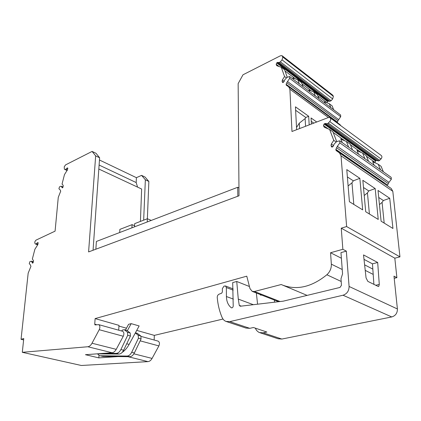 <?xml version="1.0" encoding="UTF-8"?>
<svg xmlns="http://www.w3.org/2000/svg" width="421" height="421" viewBox="0 0 421 421"><rect width="100%" height="100%" fill="white"/><g stroke="black" fill="none" stroke-linecap="round" stroke-linejoin="round"><path stroke-width="0.63" d="M238.954 187.955L237.702 187.287L96.393 241.454L95.851 249.211M237.702 187.287L237.833 196.233M131.926 227.835L132.078 224.651L119.874 229.377L119.701 232.518M132.078 224.651L134.578 225.688M134.52 226.84L134.673 223.646L147.361 218.731L147.229 221.967M147.361 218.731L151.265 220.42M65.292 169.663L67.16 170.5L64.371 169.242L64.224 166.816L65.539 164.906L92.104 151.418L95.662 155.87L88.594 251.921L239.017 195.791L238.154 83.611L242.991 74.791L280.449 55.767L281.981 55.64L282.823 57.051L333.379 96.335L332.506 94.967L282.333 55.914M65.302 169.668L66.871 168.232L67.786 168.642M62.503 187.882L62.134 187.724L63.066 187.103L63.182 185.298L62.045 184.051L64.471 174.589L67.497 169.768L67.644 167.953L66.871 168.232M62.134 187.724L61.292 186.235L60.545 186.319L59.487 186.877L58.914 188.771L60.087 189.808L60.729 191.123L58.272 197.349L55.083 231.15L36.101 240.081C34.78 241.286 34.459 242.501 35.132 243.733L35.79 244.154L37.311 242.843L38.216 243.159M32.822 263.093L32.349 262.941L32.528 263.157L33.248 262.404L33.406 260.499L32.354 259.015L34.88 249.279L37.874 244.564L38.016 242.633L37.311 242.843M32.349 262.941L31.475 261.188L29.854 261.678L29.259 263.62L30.354 264.877L30.938 266.361L28.17 273.171L21.05 339.305L23.623 339.915M392.809 191.287L341.026 155.828L339.452 152.865L391.214 188.476L392.809 191.287L399.95 256.857L394.819 258.178L341.252 228.177L342.857 249.295L330.559 252.737L331.343 264.167C331.48 268.314 329.985 271.845 326.875 274.76C311.761 286.996 297.037 290.458 282.702 285.149L281.249 284.517L254.421 291.495L252.221 291.385L249.985 288.622L246.774 276.171L95.114 318.592L94.736 324.196L95.057 324.933L98.656 324.623C100.051 325.559 100.24 327.254 99.214 329.717L92.01 343.231C90.815 345.362 89.415 346.536 87.81 346.746L22.302 352.314L23.765 338.542L21.05 339.305M341.252 228.177L346.62 226.556L399.95 256.857M341.026 155.828L346.62 226.556M337.321 146.345L388.983 182.335L391.356 179.241L339.858 142.903L337.321 146.345L335.874 149.387L336.126 150.56L339.452 152.865M339.858 142.903L339.71 140.83L336.668 141.582L334.216 143.987L333.274 146.224L331.769 147.055L331.048 145.671L332.774 146.866M333.543 145.587L331.327 144.05L331.048 145.671M331.327 144.05L333.758 140.361L335.974 141.919M330.274 117.933L380.973 155.27C382.189 156.186 382.21 157.428 381.026 158.996L378.832 160.948L327.454 123.795L325.322 123.453L324.07 124.016L323.465 125.5L323.949 126.789L324.475 127.347L329.611 129.463L333.758 140.361M327.454 123.795L329.764 121.595C331.027 119.848 331.043 118.517 329.811 117.596L328.18 117.606L291.974 131.489L289.89 89.205L288.627 86.742L286.285 85.242L286.133 84.253L286.748 82.748L337.952 120.711L340.705 116.675L340.621 115.001L289.837 76.675M340.705 116.675L289.674 78.306L286.748 82.748M289.674 78.306L289.637 76.527L286.996 77.38L284.854 79.658L284.001 81.679L282.675 82.5L282.417 82.2L282.891 82.548M282.823 57.051L282.038 59.85L280.37 61.845L279.249 62.434L277.129 62.55L276.139 64.239L276.881 65.755L281.281 67.281L284.554 76.522L282.402 79.922L282.123 81.358L282.417 82.2M93.057 250.258L99.624 157.775L95.662 155.87M92.104 151.418L96.046 153.323L99.624 157.775M98.824 169.026L141.635 189.013L140.425 221.42M143.661 220.167L145.356 179.772L141.572 175.373L136.409 177.673L136.178 182.551L137.572 187.119M147.371 218.736L148.855 181.456L145.356 179.772M279.249 62.434L330.006 101.235L331.095 100.73L332.679 98.935L333.379 96.335M330.006 101.235L327.922 101.235L277.129 62.55M276.686 62.892L327.496 101.54L327.922 101.235M327.496 101.54L326.991 102.782L317.86 95.862M333.653 109.744L332.143 105.897L329.311 103.745L324.565 101.687L325.217 103.377M337.321 122.637L337.952 120.711M340.947 125.795L339.91 124.548L288.89 86.931M325.322 123.453L376.753 160.538L378.832 160.948M376.753 160.538L376.037 160.701L324.575 123.658M324.07 124.016L375.548 161.011L376.037 160.701M375.548 161.011L375 162.369L366.502 156.291M375.258 162.995L375 162.369M374.18 165.274L372.653 161.559L378.232 164.285L381.079 166.321L383.352 171.773M383.442 182.651L384.299 182.788M391.356 179.241L391.162 177.309L339.968 141.014M388.983 182.335L388.273 183.577L336.547 147.713M335.874 149.387L387.657 185.103L388.273 183.577M391.214 188.476L336.126 150.56M394.819 258.178L396.882 277.665L394.209 278.302M222.988 319.044L154.318 335.379L154.165 340.026M157.922 341.073L158.128 341.126C159.57 342.036 159.822 343.631 158.88 345.915L152.081 358.418C150.95 360.392 149.576 361.46 147.955 361.623L81.342 365.486L22.302 352.314M141.572 175.373L145.056 177.062L148.855 181.456M99.461 160.006L136.409 177.673M122.422 331.222L122.627 331.28C124.048 332.201 124.258 333.858 123.269 336.242L116.228 349.351C115.054 351.424 113.665 352.551 112.049 352.745L85.447 354.698L98.84 357.876L118.022 356.582L129.71 356.713C131.562 356.624 133.115 355.366 134.362 352.951L141.082 338.942L140.819 335.953L137.314 333.369M95.114 318.592L118.969 325.354L118.711 330.19M126.468 328.212L118.927 326.08M136.725 330.39L154.318 335.379M125.484 330.027L128.573 324.317L131.184 323.638L139.14 325.949L129.121 344.399C127.184 347.92 124.869 350.593 122.169 352.409M236.313 281.591L232.697 282.591L233.213 306.109C232.992 307.383 232.397 307.951 231.434 307.825L231.213 307.698C228.135 305.172 226.54 301.447 226.424 296.537L226.361 287.548L225.477 285.97L224.004 286.122L222.356 288.638L222.377 291.979L221.625 293.216L219.099 294.168C217.857 294.8 217.236 295.91 217.241 297.5C217.852 304.62 219.462 311.256 222.077 317.413C222.946 319.381 224.246 320.718 225.988 321.412L229.761 321.633L343.031 295.226C346.999 293.853 349.02 290.932 349.088 286.464L346.341 251.126L340.968 252.616L342.557 273.882L340.989 278.776L341.463 285.275L339.968 287.448L283.244 301.162L240.249 306.241L239.265 305.383L238.286 299.099L236.739 281.47L236.313 281.591M236.739 281.47L249.442 286.512M330.559 252.737L341.389 258.241M365.228 270.361L373.201 274.413M396.882 277.665L393.982 276.144L397.403 308.972C397.435 313.103 395.545 315.761 391.746 316.945L343.031 295.226M364.623 264.856L372.832 269.108L373.895 284.354M346.341 251.126L342.857 249.295M378.053 286.396L367.854 281.386L366.06 277.892L363.523 254.921L377.684 262.488L379.284 284.443L378.753 286.391L378.053 286.396M378.232 219.43L375.195 188.571L362.839 180.32L365.707 211.731L378.232 219.43M389.73 198.27L392.946 228.471L381.1 221.193L378.026 190.46L389.73 198.27L383.368 200.512L382.079 202.401L379.437 204.58M349.409 201.722L346.778 169.6L359.85 178.325L362.676 209.869L349.409 201.722M358.534 154.181L357.024 150.397L357.503 150.923L362.634 153.112L364.886 158.685M342.262 142.645L340.773 138.798L341.252 139.33L346.409 141.493L350.261 144.25L352.493 149.897M329.611 129.463L332.985 131.878L336.7 141.572M379.705 160.39L328.364 123.158M305.562 126.279L305.114 118.575L305.82 117.485L308.672 116.259L295.442 106.823L296.637 129.7M308.672 116.259L309.193 124.884M316.718 122.001L311.045 117.954L311.419 124.032M293.658 79.558L293.032 77.827L297.794 79.816L301.589 82.695L303.052 86.647M309.798 90.515L309.067 89.957L309.709 91.667M286.28 77.811L284.554 76.522M287.259 77.264L284.591 69.791L281.281 67.281M99.103 165.058L136.178 182.551M330.817 107.602L329.311 103.745M378.232 164.285L380.505 169.758M104.571 353.293L116.228 353.372L118.959 354.05C120.811 353.95 122.364 352.677 123.627 350.219L130.431 336.021L130.189 333L127.337 330.748L131.184 323.638M121.616 330.995L122.343 330.069L124.3 329.727L127.489 332.248L127.721 335.279L120.901 349.53C119.632 351.988 118.075 353.272 116.228 353.372M134.362 352.951L131.705 352.272C130.452 354.703 128.9 355.961 127.047 356.055L100.203 355.771L102.845 356.408L118.022 356.582M102.845 356.408L99.872 355.745M98.977 355.445L98.84 357.876M127.337 330.748L126.705 330.401M259.962 332.727L278.118 338.773L281.849 339.058L391.746 316.945M261.678 295.084L260.641 295.153L260.015 294.432M274.492 302.194L274.418 300.068M255.247 328.112L256.61 330.469L258.405 332.043L259.452 332.558L263.199 332.822L266.877 332.037L253.474 327.517L249.774 328.327L246.011 328.08M256.347 293L257.584 304.194M364.018 259.378L372.464 263.835L372.832 269.108M377.684 262.488L372.464 263.835M363.491 187.482L368.754 190.934L375.195 188.571M368.754 190.934L367.438 192.876L364.223 195.512M369.412 214.01L367.438 192.876M384.184 223.088L382.079 202.401M378.726 197.47L383.368 200.512M359.85 178.325L353.324 180.82L347.378 176.92M353.803 204.422L351.977 182.819L348.12 185.961M353.324 180.82L351.977 182.819M362.634 153.112L366.27 155.717L368.528 161.264M348.635 147.161L346.409 141.493M305.114 118.575L299.31 123.142L299.599 128.563M305.82 117.485L295.621 110.265M313.787 123.127L311.251 121.332M299.247 83.779L297.794 79.816M309.067 89.957L313.824 91.983L317.423 94.72L318.913 98.619M315.303 95.893L313.824 91.983M96.646 353.877L118.959 354.05M135.32 332.979L138.188 335.221L138.446 338.221L141.082 338.942M131.705 352.272L138.446 338.221M100.203 355.771L99.393 355.629L97.604 353.882M118.738 354.05L113.296 354.008M296.484 126.753L296.826 126.984L299.31 123.142M296.505 127.121L296.826 126.984M67.418 170.016L65.955 169.358M67.26 167.968L67.818 168.221M61.719 186.703L63.018 187.256M37.927 244.348L36.474 243.843M37.685 242.617L38.169 242.785M31.98 261.794L33.296 262.225M87.81 346.746L112.049 352.745M128.031 356.698L147.955 361.623M116.228 349.351L92.01 343.231M123.269 336.242L99.214 329.717M94.736 324.196L96.704 324.738M254.421 291.495L280.039 301.541M326.875 274.76L341.184 281.46M331.343 264.167L342.231 269.498M397.403 308.972L349.088 286.464M331.427 146.671L332.08 147.118M361.218 152.507L350.493 144.835M344.983 140.898L333.216 132.473M328.18 128.873L323.465 125.5M323.949 126.789L325.07 127.595M373.769 162.353L372.653 161.559M358.139 151.197L357.024 150.397M341.894 139.598L340.773 138.798M381.026 158.996L329.764 121.595M328.427 117.522L289.89 89.205M337.389 122.095L286.133 84.253M338.595 119.564L287.438 81.495M325.296 102.24L324.565 101.687M311.745 91.225L302.015 83.853M295.716 79.074L285.012 70.96M279.202 66.56L276.139 64.239M276.523 65.334L277.25 65.886M282.123 81.358L283.465 82.348M293.763 78.38L293.032 77.827M284.186 81.242L282.402 79.922M277.771 62.313L328.543 101.045M331.095 100.73L280.37 61.845M282.038 59.85L332.679 98.935M333.095 95.63L282.559 56.314M158.88 345.915L140.172 340.836M152.081 358.418L133.889 353.819M126.721 343.768L129.121 344.399M238.286 299.099L253.331 304.693M379.284 284.443L375.769 285.27M124.3 329.727L127 330.48M127.489 332.248L130.189 333M130.431 336.021L127.721 335.279M120.901 349.53L123.627 350.219M135.399 332.832L137.609 333.453M140.819 335.953L138.188 335.221M127.047 356.055L129.71 356.713M281.849 339.058L263.199 332.822M249.774 328.327L229.761 321.633M241.286 306.114L239.265 305.383M226.361 287.548L233.181 290.153M226.424 296.537L233.36 299.094M231.213 307.698L231.734 307.883M63.092 186.998L61.292 186.235M37.779 244.848L35.79 244.154M31.475 261.188L33.401 261.82M122.627 331.28L98.656 324.623M252.221 291.385L278.618 301.71M282.702 285.149L307.12 295.389M335.774 149.813L383.62 182.772M141.198 336.432L158.128 341.126M378.753 286.391L378.353 286.485M124.19 329.664L126.889 330.422M135.415 332.806L137.499 333.39M246.001 328.08L226.498 321.586M225.477 285.97L233.123 288.906"/></g></svg>
